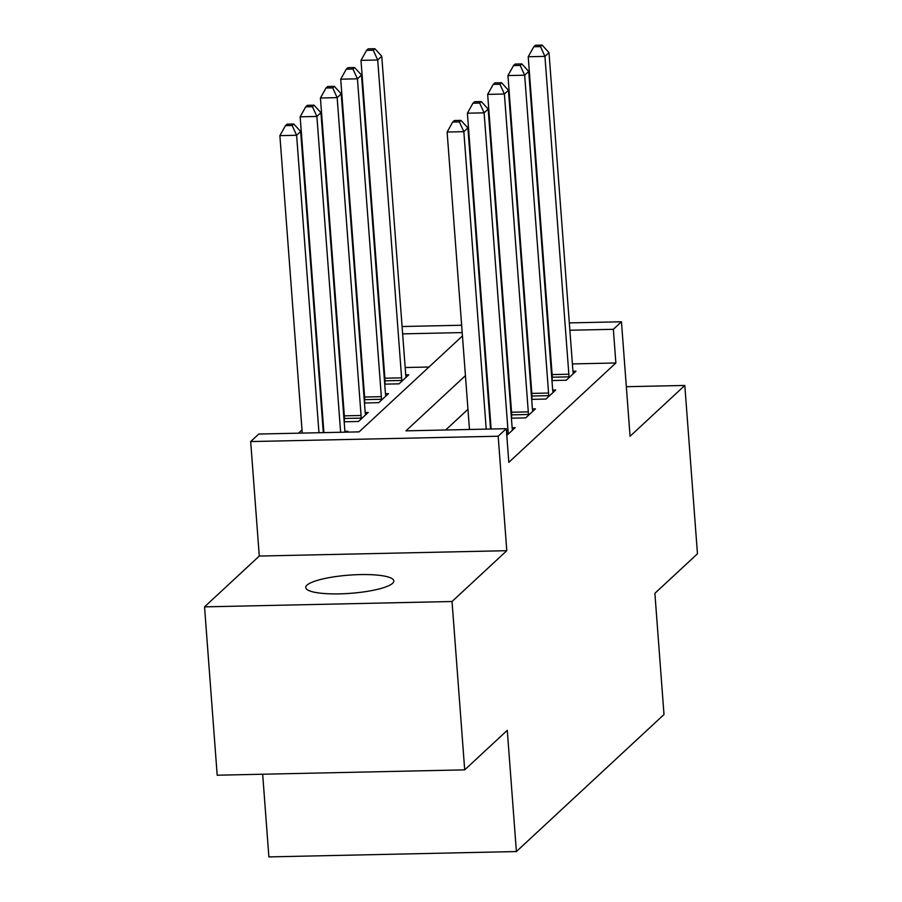 <?xml version="1.0" encoding="UTF-8"?>
<svg xmlns="http://www.w3.org/2000/svg" width="902" height="902" viewBox="0 0 902 902"><rect width="100%" height="100%" fill="white"/><g stroke="black" fill="none" stroke-linecap="round" stroke-linejoin="round"><path stroke-width="1.35" d="M306.973 585.161A44.175 9.121 -4.3 0 0 305.733 587.552A44.175 9.121 -4.3 0 0 344.891 593.674A44.175 9.121 -4.3 0 0 392.595 583.312A44.175 9.121 -4.3 0 0 393.824 580.922A44.175 9.121 -4.3 0 0 354.666 574.788A44.175 9.121 -4.3 0 0 306.973 585.161M262.674 774.232L268.886 856.9L516.395 851.544L663.996 714.531L654.886 593.313L697.46 553.794L684.81 385.447L626.338 386.71M516.395 851.544L507.285 730.338L464.699 769.857L217.19 775.213L204.54 606.866L452.037 601.51L506.789 550.694L498.175 436.218L250.677 441.563L258.784 434.031L359.12 431.866L462.455 335.95M506.789 550.694L259.28 556.049L204.54 606.866M259.28 556.049L250.677 441.563M362.841 373.462L362.277 373.98M342.568 392.28L342.005 392.81M322.285 411.109L321.721 411.628M302.012 429.927L298.506 433.174M464.699 769.857L452.037 601.51M428.98 367.024L405.167 367.531M384.117 367.993L383.519 368.005M347.011 432.126L347.935 431.269L344.914 431.336M344.181 421.798L358.477 421.482L368.208 412.451L365.186 412.518M364.453 402.98L378.75 402.664L388.48 393.633L385.458 393.7M384.737 384.151L399.022 383.846L408.753 374.815L405.742 374.871M465.432 375.638L405.945 430.852L506.293 428.687L508.818 462.354L615.874 362.976L572.409 363.923M551.347 364.374L550.75 364.385M529.699 364.848L529.091 364.859M488.241 390.487L487.678 391.006M467.969 409.305L445.678 429.995M506.8 435.429L515.166 427.661L512.144 427.728M511.411 418.178L525.708 417.874L535.438 408.843L532.417 408.899M531.695 399.36L545.981 399.056L555.711 390.014L552.7 390.081M551.968 380.543L566.264 380.227L575.995 371.196L572.973 371.263M569.32 322.905L621.455 321.777L630.058 436.264L684.81 385.447M621.455 321.777L613.349 329.309L569.872 330.245M615.874 362.976L613.349 329.309M506.293 428.687L498.175 436.218M380.43 326.986L381.039 326.975M402.089 326.524L461.644 325.239M482.705 324.776L483.303 324.765M504.353 324.314L504.962 324.303M526.013 323.841L526.61 323.829M547.672 323.378L548.269 323.367M462.196 332.579L402.642 333.864M381.591 334.315L380.982 334.338M505.988 337.991L505.424 338.509M485.716 356.809L485.152 357.339M548.822 330.707L548.224 330.718M527.163 331.169L526.565 331.181M486.212 429.115L463.842 131.669L467.901 127.904L490.541 429.025M469.48 429.487L447.121 132.03L463.842 131.669L459.389 121.894L461.001 120.383L454.315 120.53L452.691 122.041L459.389 121.894M452.691 122.041L447.121 132.03M467.901 127.904L461.001 120.383M323.311 432.644L300.659 131.512L296.611 135.277L279.879 135.638L302.249 433.095M292.147 125.502L293.77 124.002L287.084 124.149L285.46 125.649L292.147 125.502L296.611 135.277L318.97 432.734M293.77 124.002L300.659 131.512M279.879 135.638L285.46 125.649M508.074 434.245L508.085 433.31A6.9 1.691 88.8 0 0 508.018 430.694L484.115 112.84L488.174 109.086L512.077 426.928A6.9 1.691 88.8 0 0 512.381 429.329L512.528 430.107M491.139 429.014L467.394 113.201L484.115 112.84L479.661 103.065L481.285 101.565L474.587 101.712L472.975 103.211L479.661 103.065M472.975 103.211L467.394 113.201M488.174 109.086L481.285 101.565M528.346 415.427L528.369 414.492A6.9 1.691 88.8 0 0 528.29 411.864L504.398 94.022L508.446 90.256L532.349 408.11A6.9 1.691 88.8 0 0 532.654 410.511L532.8 411.289M511.581 418.178L511.637 414.852A6.9 1.691 88.8 0 0 511.569 412.237L487.666 94.383L504.398 94.022L499.933 84.247L501.557 82.747L494.871 82.883L493.247 84.393L499.933 84.247M493.247 84.393L487.666 94.383M508.446 90.256L501.557 82.747M548.619 396.598L548.641 395.674A6.9 1.691 88.8 0 0 548.574 393.046L524.671 75.204L528.73 71.438L552.622 389.281A6.9 1.691 88.8 0 0 552.926 391.693L553.073 392.46M531.853 399.36L531.921 396.034A6.9 1.691 88.8 0 0 531.842 393.407L507.95 75.565L524.671 75.204L520.206 65.429L521.83 63.918L515.143 64.065L513.52 65.575L520.206 65.429M513.52 65.575L507.95 75.565M528.73 71.438L521.83 63.918M345.015 432.171A6.9 1.691 -91.2 0 1 344.835 430.547L320.943 112.694L316.884 116.459L300.163 116.82L323.908 432.633M312.43 106.684L314.043 105.184L307.356 105.32L305.733 106.831L312.43 106.684L316.884 116.459L340.629 432.272M314.043 105.184L320.943 112.694M300.163 116.82L305.733 106.831M365.569 414.897L365.423 414.131A6.9 1.691 -91.2 0 1 365.118 411.718L341.215 93.876L337.156 97.641L320.435 98.002L344.338 415.845A6.9 1.691 -91.2 0 1 344.406 418.472L344.338 421.798M332.703 87.866L334.326 86.355L327.629 86.502L326.017 88.013L332.703 87.866L337.156 97.641L361.059 415.484A6.9 1.691 -91.2 0 1 361.127 418.111L361.116 419.035M334.326 86.355L341.215 93.876M320.435 98.002L326.017 88.013M385.842 396.079L385.695 395.302A6.9 1.691 -91.2 0 1 385.391 392.9L361.488 75.058L357.44 78.812L340.708 79.184L364.611 397.027A6.9 1.691 -91.2 0 1 364.679 399.654L364.611 402.968M352.975 69.037L354.599 67.537L347.913 67.684L346.289 69.183L352.975 69.037L357.44 78.812L381.332 396.666A6.9 1.691 -91.2 0 1 381.411 399.282L381.388 400.217M354.599 67.537L361.488 75.058M340.708 79.184L346.289 69.183M568.903 377.78L568.914 376.844A6.9 1.691 88.8 0 0 568.846 374.229L544.943 56.386L549.002 52.62L572.894 370.463A6.9 1.691 88.8 0 0 573.21 372.864L573.356 373.642M552.125 380.531L552.193 377.216A6.9 1.691 88.8 0 0 552.125 374.589L528.222 56.747L544.943 56.386L540.49 46.611L542.113 45.1L535.416 45.247L533.792 46.746L540.49 46.611M533.792 46.746L528.222 56.747M549.002 52.62L542.113 45.1M406.114 377.262L405.968 376.484A6.9 1.691 -91.2 0 1 405.663 374.082L381.76 56.228L377.712 59.994L360.992 60.355L384.883 378.209A6.9 1.691 -91.2 0 1 384.962 380.824L384.895 384.151M373.248 50.219L374.871 48.719L368.185 48.855L366.562 50.365L373.248 50.219L377.712 59.994L401.604 377.848A6.9 1.691 -91.2 0 1 401.683 380.464L401.661 381.399M374.871 48.719L381.76 56.228M360.992 60.355L366.562 50.365M508.085 433.31L506.642 433.343M508.018 430.694L506.439 430.728M528.369 414.492L511.637 414.852M528.29 411.864L511.569 412.237M548.641 395.674L531.921 396.034M548.574 393.046L531.842 393.407M344.338 415.845L361.059 415.484M344.406 418.472L361.127 418.111M364.611 397.027L381.332 396.666M364.679 399.654L381.411 399.282M568.914 376.844L552.193 377.216M568.846 374.229L552.125 374.589M384.883 378.209L401.604 377.848M384.962 380.824L401.683 380.464"/></g></svg>
